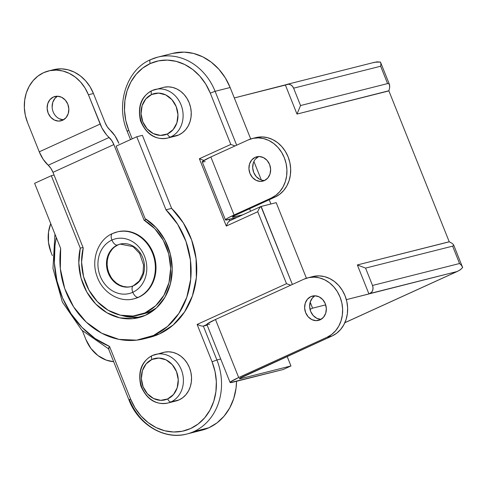 <?xml version="1.0" encoding="UTF-8"?>
<svg xmlns="http://www.w3.org/2000/svg" width="487" height="487" viewBox="0 0 487 487"><rect width="100%" height="100%" fill="white"/><g stroke="black" fill="none" stroke-linecap="round" stroke-linejoin="round"><path stroke-width="0.73" d="M133.128 285.906A21.945 18.81 75.8 0 1 129.548 286.928A21.945 18.81 75.8 0 1 107.499 270.869A21.945 18.81 75.8 0 1 117.373 245.071A6.27 3.19 -114.5 0 1 111.925 240.054A28.216 24.186 -104.2 0 0 100.267 276.245A28.216 24.186 -104.2 0 0 132.811 292.279A6.27 3.19 -114.5 0 1 133.316 285.796A6.27 3.19 -114.5 0 1 133.621 285.686A21.945 18.81 75.8 0 0 143.263 259.145A21.945 18.81 75.8 0 0 120.131 244.103L120.758 243.944M131.861 299.243A34.48 29.555 -104.2 0 0 138.259 297.295A6.27 3.19 -114.5 0 1 132.811 292.279A28.216 24.186 75.8 0 1 100.267 276.245A28.216 24.186 75.8 0 1 111.925 240.054A6.27 3.19 -114.5 0 1 112.43 233.577A6.27 3.19 -114.5 0 1 112.734 233.468A34.48 29.555 75.8 0 1 117.063 231.946A34.48 29.555 75.8 0 1 153.417 255.578A34.48 29.555 75.8 0 1 138.259 297.295A34.48 29.555 75.8 0 1 133.931 298.817C119.753 302.871 102.538 292.815 97.071 276.458C90.582 259.608 98.307 239.403 112.454 233.565L117.69 231.788A34.48 29.555 -104.2 0 1 154.044 255.419A34.48 29.555 -104.2 0 1 138.886 297.137L134.467 298.677M112.734 233.468A6.27 3.19 65.5 0 0 112.43 233.577A6.27 3.19 65.5 0 0 111.925 240.054A6.27 3.19 65.5 0 0 117.373 245.071A21.945 18.81 75.8 0 1 120.131 244.103L133.061 246.617L139.659 253.471L143.562 265.031L142.989 273.219L139.294 281.011L133.341 285.784L130.863 286.654A21.945 18.81 75.8 0 1 107.73 271.618A21.945 18.81 75.8 0 1 117.373 245.071L118 244.912L117.373 245.071A21.945 18.81 75.8 0 1 121.446 243.829M120.429 244.03A21.945 18.81 -104.2 0 0 118 244.912A21.945 18.81 -104.2 0 0 108.297 271.271A21.945 18.81 -104.2 0 0 131.167 286.575M133.931 298.817L134.558 298.659A34.48 29.555 -104.2 0 0 138.886 297.137L143.915 294.118L148.255 289.996L151.743 284.913L154.251 279.081L155.676 272.714L155.962 266.06L155.103 259.37L153.131 252.905L150.124 246.915L146.191 241.631L141.492 237.254L136.196 233.949L130.516 231.842L124.666 231.027L118.871 231.52M53.345 97.047A12.54 10.751 75.8 0 1 54.921 96.499A12.54 10.751 75.8 0 1 68.137 105.089A12.54 10.751 75.8 0 1 62.628 120.259L58.519 121.093L54.325 120.027L50.691 117.233L48.164 113.13L47.136 108.351L47.756 103.615L49.942 99.646L53.345 97.047L57.454 96.219L61.648 97.284L65.282 100.079L67.809 104.175L68.837 108.96L68.217 113.696L66.031 117.665L62.628 120.259A12.54 10.751 75.8 0 1 61.052 120.813A12.54 10.751 75.8 0 1 47.836 112.217A12.54 10.751 75.8 0 1 53.345 97.047L56.571 96.237L53.345 97.047M48.481 70.962A38.869 33.317 75.8 0 0 43.599 72.679A38.869 33.317 75.8 0 0 27.54 122.535L39.252 151.822L100.152 124.063L88.433 94.776L85.042 88.019L80.611 82.066L75.308 77.129L69.343 73.403L62.939 71.029L56.346 70.104L49.814 70.664L43.599 72.679L37.931 76.075L33.043 80.726L29.104 86.455L26.28 93.029L24.679 100.206L24.35 107.712L25.318 115.249L27.54 122.535L39.252 151.822L43.203 159.346L48.225 165.233L109.118 137.474A11.286 5.741 -114.5 0 1 113.867 144.572L144.115 220.203A51.409 44.067 75.8 0 1 170.657 268.3A51.409 44.067 75.8 0 1 145.156 312.8L155.724 305.702L163.9 295.329L169.019 282.515L170.657 268.3L168.697 253.837L163.285 240.298L154.866 228.774L144.115 220.203L146.617 219.57L144.115 220.203L113.867 144.572L111.779 140.591L106.519 134.802L101.941 127.959L88.433 94.776L93.443 93.51A38.869 33.317 -104.2 0 0 53.491 69.702L48.481 70.962A38.869 33.317 75.8 0 1 88.433 94.776L93.443 93.51L105.155 122.797L107.25 126.784L114.926 135.788L118.877 143.312A21.318 10.848 -114.5 0 0 109.91 129.901A11.286 5.741 -114.5 0 1 105.155 122.797L93.443 93.51L90.052 86.759L85.621 80.799L80.318 75.862L74.353 72.137L67.949 69.769L61.356 68.844L53.381 69.726M255.139 157.356A12.54 10.751 75.8 0 1 256.716 156.802A12.54 10.751 75.8 0 1 269.932 165.397A12.54 10.751 75.8 0 1 264.423 180.567L267.832 177.974L270.011 174.005L270.632 169.269L269.603 164.484L267.083 160.387L263.443 157.593L259.254 156.528L255.139 157.356L251.736 159.955L249.557 163.924L248.93 168.66L249.959 173.439L252.485 177.542L256.119 180.336L260.314 181.395L264.423 180.567A12.54 10.751 75.8 0 1 262.846 181.121A12.54 10.751 75.8 0 1 249.63 172.526A12.54 10.751 75.8 0 1 255.139 157.356L258.366 156.546L255.139 157.356M310.84 296.62A12.54 10.751 75.8 0 1 312.417 296.066A12.54 10.751 75.8 0 1 325.633 304.661A12.54 10.751 75.8 0 1 320.123 319.831L323.532 317.232L325.712 313.263L326.333 308.527L325.304 303.748L322.784 299.645L319.143 296.851L314.955 295.792L310.84 296.62L307.437 299.219L305.258 303.188L304.631 307.918L305.659 312.703L308.186 316.806L311.82 319.6L316.014 320.659L320.123 319.831A12.54 10.751 75.8 0 1 318.547 320.385A12.54 10.751 75.8 0 1 305.331 311.79A12.54 10.751 75.8 0 1 310.84 296.62L314.066 295.804L310.84 296.62M156.43 307.942L150.166 311.54L145.156 312.8A51.409 44.067 75.8 0 1 138.698 315.071A51.409 44.067 75.8 0 1 94.855 298.823A51.409 44.067 75.8 0 1 83.222 247.962L52.973 172.337A11.286 5.741 65.5 0 0 48.225 165.233L109.118 137.474A21.318 10.848 -114.5 0 1 100.152 124.063L39.252 151.822A21.318 10.848 65.5 0 0 48.225 165.233L50.879 168.35L52.973 172.337L113.867 144.572L52.973 172.337L83.222 247.962L81.591 262.176L83.563 276.64L88.981 290.179L97.406 301.697L108.163 310.262L120.368 315.174L133.042 316.045L150.166 311.54A51.409 44.067 -104.2 0 0 156.443 307.93M144.018 338.812L149.655 337.394A75.735 64.917 -104.2 0 0 159.17 334.052L153.533 335.476A75.735 64.917 75.8 0 1 144.018 338.812A75.735 64.917 75.8 0 1 60.662 248.443L34.614 183.319L60.662 248.443L60.327 268.641L64.747 288.602L73.592 306.871L86.223 322.114L101.716 333.224L118.938 339.384L136.64 340.157L153.533 335.476L167.558 326.412L178.881 313.421L186.764 297.332L190.703 279.191L190.447 260.161L186.004 241.467L177.67 224.312L165.976 209.8L136.762 136.756L116.131 146.155L136.762 136.756L142.393 135.331L171.613 208.375L165.976 209.8A75.735 64.917 75.8 0 1 153.533 335.476L159.17 334.052A75.735 64.917 -104.2 0 0 171.613 208.375L183.307 222.888L191.641 240.042L196.078 258.737L196.34 277.773L192.402 295.913L184.518 311.997L173.195 324.987L159.17 334.052L149.101 337.534M145.455 315.284A53.917 46.216 75.8 0 1 138.685 317.658A53.917 46.216 75.8 0 1 92.993 300.966A53.917 46.216 75.8 0 1 80.288 248.163L83.027 247.475L80.288 248.163L51.312 175.71L54.045 175.022L51.312 175.71L34.614 183.319L51.312 175.71L80.288 248.163L78.803 263.004L81.043 278.04L86.826 292.066L95.695 303.961L106.939 312.776L119.662 317.816L132.854 318.675L145.455 315.284L156.467 307.912L165.008 297.143L170.401 283.848L172.209 269.08L170.292 254.013L164.807 239.854L156.181 227.727L145.114 218.608A53.917 46.216 75.8 0 1 172.209 269.08A53.917 46.216 75.8 0 1 145.455 315.284M138.491 317.256L125.299 316.398L122.103 315.539A53.917 46.216 -104.2 0 0 141.474 316.848M166.317 403.352A25.081 21.495 -104.2 0 0 170.974 401.933A3.762 1.911 -114.5 0 1 167.698 398.926A21.318 18.269 75.8 0 1 143.111 386.806A21.318 18.269 75.8 0 1 151.92 359.467A3.762 1.911 -114.5 0 1 152.224 355.577A3.762 1.911 -114.5 0 1 152.407 355.51A25.081 21.495 75.8 0 1 155.554 354.408A25.081 21.495 75.8 0 1 181.992 371.593A25.081 21.495 75.8 0 1 170.974 401.933A25.081 21.495 75.8 0 1 167.82 403.041A25.081 21.495 75.8 0 1 141.449 386.057A25.081 21.495 75.8 0 1 152.066 355.668M166.012 138.393A25.081 21.495 -104.2 0 0 170.669 136.975A3.762 1.911 -114.5 0 1 167.4 133.968A21.318 18.269 75.8 0 1 142.813 121.847A21.318 18.269 75.8 0 1 151.615 94.508A3.762 1.911 -114.5 0 1 151.92 90.619A3.762 1.911 -114.5 0 1 152.102 90.552A25.081 21.495 75.8 0 1 155.256 89.45A25.081 21.495 75.8 0 1 181.694 106.635A25.081 21.495 75.8 0 1 170.669 136.975A25.081 21.495 75.8 0 1 167.522 138.083A25.081 21.495 75.8 0 1 141.084 120.892A25.081 21.495 75.8 0 1 152.102 90.552A3.762 1.911 65.5 0 0 151.92 90.619A3.762 1.911 65.5 0 0 151.615 94.508L145.826 98.922L142.119 105.667L141.06 113.721L142.813 121.847L147.104 128.818L153.283 133.572L160.406 135.38L167.4 133.968L173.189 129.554L176.897 122.803L177.956 114.755L176.203 106.623L171.917 99.652L165.732 94.904L158.61 93.096L151.615 94.508A21.318 18.269 75.8 0 1 176.203 106.623A21.318 18.269 75.8 0 1 167.4 133.968A3.762 1.911 65.5 0 0 170.669 136.975L178.808 134.923L170.669 136.975A25.081 21.495 -104.2 0 0 181.955 107.493A25.081 21.495 -104.2 0 0 156.759 89.133A25.081 21.495 -104.2 0 0 152.102 90.552M109.088 348.844L108.534 348.795L108.455 348.302L109.538 346.434A88.762 76.082 75.8 0 1 56.291 237.516L55.001 245.229L54.386 263.041L56.955 280.883L62.592 298.032L71.072 313.768L82.041 327.434L95.044 338.477L109.538 346.434L130.553 398.969L135.094 408.003L141.029 415.983L148.127 422.594L156.114 427.58L164.685 430.752L173.512 431.987L182.254 431.245L190.575 428.548L198.16 423.994L204.71 417.767L209.976 410.103L213.756 401.3L215.905 391.688L216.344 381.644L215.047 371.557L212.07 361.798L197.125 324.433L286.502 283.684L257.726 211.735L226.297 226.059L199.372 158.75L230.801 144.426L210.287 93.127L205.745 84.087L199.81 76.112L192.718 69.501L184.725 64.515L176.154 61.344L167.327 60.102L158.585 60.851L150.264 63.547A3.762 1.911 -114.5 0 1 150.568 59.657A3.762 1.911 -114.5 0 1 150.751 59.597A55.798 47.829 75.8 0 1 157.758 57.131A55.798 47.829 75.8 0 1 215.114 91.312L236.664 145.199L215.114 91.312A55.798 47.829 -104.2 0 0 158.324 56.997A55.798 47.829 -104.2 0 0 150.751 59.597A3.762 1.911 65.5 0 0 150.568 59.657A3.762 1.911 65.5 0 0 150.264 63.547A52.036 44.603 75.8 0 1 210.287 93.127L215.114 91.312L230.144 87.52L225.274 77.829L218.907 69.276L211.297 62.19L202.732 56.839L193.54 53.436L184.074 52.109L172.635 53.381M164.253 87.197L168.465 86.838L172.721 87.435L176.854 88.969L180.701 91.367L184.123 94.557L186.984 98.398L189.169 102.757L190.606 107.457L191.227 112.32L191.02 117.16L189.979 121.793L188.159 126.036L185.62 129.725L182.467 132.726L178.808 134.923A25.081 21.495 -104.2 0 0 189.833 104.583A25.081 21.495 -104.2 0 0 163.395 87.392L151.938 90.612C141.193 96.42 137.383 106.507 140.512 120.873C146.331 134.467 155.329 140.201 167.522 138.083L175.661 136.025A25.081 21.495 -104.2 0 0 178.808 134.923L175.594 136.043M160.546 353.459L164.557 352.156L168.77 351.797L173.025 352.393L177.152 353.927L181.006 356.326L184.421 359.516L187.282 363.357L189.473 367.715L190.904 372.415L191.531 377.279L191.318 382.118L190.283 386.751L188.463 390.994L185.924 394.689L182.765 397.684L179.113 399.882A25.081 21.495 -104.2 0 0 190.131 369.542A25.081 21.495 -104.2 0 0 163.693 352.351L152.236 355.571C141.492 361.378 137.687 371.465 140.816 385.832C146.63 399.425 155.633 405.16 167.82 403.041L175.959 400.984A25.081 21.495 -104.2 0 0 179.113 399.882L170.974 401.933L179.113 399.882L175.898 401.002M193.85 431.555A55.798 47.829 -104.2 0 0 216.898 359.984L203.347 326.095L207.158 325.133L203.347 326.095L216.898 359.984L220.708 359.022L216.898 359.984A55.798 47.829 75.8 0 1 193.85 431.555L208.874 427.763A55.798 47.829 -104.2 0 0 236.554 381.278L236.037 388.242L233.73 398.549L229.675 407.99L224.032 416.208L217.007 422.88L208.874 427.763L193.85 431.555A55.798 47.829 75.8 0 1 186.838 434.014A55.798 47.829 75.8 0 1 129.487 399.833L130.553 398.969L109.538 346.434L108.461 348.686L128.939 399.888C138.217 424.554 164.393 440.278 186.838 434.014L201.868 430.222A55.798 47.829 -104.2 0 0 208.874 427.763L201.728 430.258M205.161 161.605L202.519 162.025L202.677 161.288L210.853 156.966L248.175 139.952L253.191 138.326L258.457 137.876L263.777 138.618L268.94 140.53L273.749 143.537L278.028 147.518L281.602 152.321L284.335 157.77L286.131 163.644L286.91 169.726L286.648 175.777L285.352 181.56L283.075 186.868L279.897 191.482L275.952 195.232L271.387 197.978L275.143 197.028L234.539 215.638L232.616 217.208L242.788 214.791L234.259 216.94L233.882 215.997L234.259 216.94A12.54 0.998 -21.8 0 1 232.439 217.123A12.54 0.998 -21.8 0 1 237.82 214.043L275.143 197.028L279.708 194.289L283.659 190.539L286.831 185.918L289.108 180.616L290.404 174.827L290.666 168.776L289.887 162.695L288.091 156.82L285.358 151.378L281.784 146.569L277.511 142.588L272.696 139.586L267.533 137.675L262.213 136.926L255.785 137.644M225.457 219.917L202.245 161.891A20.064 1.601 158.2 0 1 210.853 156.966L234.064 214.992A20.064 1.601 -21.8 0 0 225.457 219.917A20.064 1.601 -21.8 0 0 228.366 219.631L236.895 217.476L225.731 220.051L225.889 219.314L228.811 217.543L271.387 197.978L234.064 214.992L210.853 156.966L248.175 139.952A31.345 26.87 75.8 0 1 252.114 138.57A31.345 26.87 75.8 0 1 285.163 160.053A31.345 26.87 75.8 0 1 271.387 197.978L275.143 197.028A31.345 26.87 -104.2 0 0 288.919 159.103A31.345 26.87 -104.2 0 0 255.876 137.62L252.114 138.57M209.787 324.147L207.152 324.573L207.304 323.837L215.485 319.509L303.876 279.209L308.892 277.584L314.158 277.14L319.478 277.882L324.64 279.794L329.449 282.801L333.729 286.782L337.302 291.585L340.036 297.033L341.831 302.908L342.611 308.983L342.349 315.034L341.052 320.823L338.775 326.132L335.598 330.746L331.653 334.496L327.087 337.235L332.097 335.975L239.61 378.436L239.537 378.801L240.852 378.594L290.946 365.956L283.093 369.542L230.357 382.599L230.515 381.863L238.691 377.535L327.087 337.235L238.691 377.535L215.485 319.509L303.876 279.209A31.345 26.87 75.8 0 1 307.814 277.827A31.345 26.87 75.8 0 1 340.863 299.316A31.345 26.87 75.8 0 1 327.087 337.235L332.097 335.975L336.663 333.236L340.608 329.48L343.785 324.866L346.062 319.563L347.359 313.774L347.621 307.723L346.841 301.642L345.046 295.767L342.312 290.325L338.739 285.516L334.459 281.535L329.65 278.534L324.488 276.616L319.168 275.873L312.739 276.586M138.698 315.071L143.708 313.805A51.409 44.067 -104.2 0 0 150.166 311.54L143.281 313.914M310.012 309.342L312.587 308.168L310.189 302.171L312.587 308.168L310.012 309.342M460.994 269.262L457.987 271.137L344.881 322.656L456.97 271.557L346.354 299.651L368.945 293.953L357.342 264.94L365.573 268.1L372.518 285.467L459.558 263.516L452.612 246.148L365.573 268.1L452.612 246.148L453.641 245.509L453.379 244.492L451.857 243.196L453.379 244.492L453.641 245.509L452.612 246.148L459.558 263.516L372.518 285.467A6.27 5.375 75.8 0 1 369.925 293.509L456.97 271.557L460.105 269.938L462.65 267.546L461.548 265.452L459.558 263.516L461.548 265.452L462.62 267.582M325.7 304.862L312.587 308.168L325.7 304.862M270.912 203.974L269.214 199.731L270.912 203.974M261.312 179.971L253.91 161.465L261.312 179.971M249.569 208.686L250.592 211.236L249.569 208.686M127.697 131.161L127.15 131.21L128.769 130.291A52.036 44.603 75.8 0 1 150.264 63.547L142.685 68.101L136.135 74.328L130.863 81.993L127.083 90.795L124.934 100.407L124.495 110.446L125.792 120.539L128.769 130.291L132.184 138.838L128.769 130.291L127.156 131.216L130.51 139.605M50.727 223.606L48.523 232.055L48.475 242.362L51.08 252.443L52.359 255.651L51.08 252.443A35.107 30.097 75.8 0 1 50.727 223.612M82.413 330.795L85.889 339.482L90.917 348.467L97.917 355.553L106.276 360.124L113.666 361.701A35.107 30.097 75.8 0 1 85.889 339.482L82.413 330.795M380.919 63.858L380.651 66.226L293.606 88.177L300.552 105.545L387.597 83.594L380.651 66.226L380.919 63.858L380.457 62.05L374.82 62.233L287.166 84.336A6.27 5.375 75.8 0 1 293.606 88.177L380.651 66.226L387.597 83.594L300.552 105.545L296.997 114.074L388.943 90.734M389.63 87.763L388.888 90.899L296.997 114.074L285.394 85.061L234.308 97.948L286.374 84.616A6.27 5.375 75.8 0 1 287.166 84.336M449.318 241.808L357.342 264.94L449.233 241.765L451.857 243.196M389.643 87.66L389.667 85.201L388.961 83.794L387.597 83.594L388.961 83.794L389.49 84.543L389.643 87.66M373.419 62.665L376.883 61.873L380.457 62.05L389.49 84.543M453.628 244.912L462.65 267.546M453.379 244.492L453.641 245.509M388.888 90.899L449.233 241.765L388.888 90.899M300.552 105.545L293.606 88.177L292.346 86.126L290.526 84.732L288.432 84.202L285.394 85.061L296.997 114.074L300.552 105.545M357.342 264.94L368.945 293.953L371.63 292.212L372.719 290.228L373.03 287.86L372.518 285.467L365.573 268.1L357.342 264.94M306.42 278.229L276.19 202.647L306.42 278.229M250.72 138.965L230.144 87.52L250.72 138.965M203.347 326.095L206.89 324.482L203.347 326.095L202.275 326.113L203.347 326.095M292.364 284.463L261.16 206.433L276.19 202.647L260.977 206.5L292.364 284.463M229.194 219.418L229.724 220.751L229.194 219.418M228.878 221.329L229.73 220.763L227.946 222.51L226.297 226.059L199.372 158.75L202.994 160.126L199.372 158.75L230.801 144.426L235.026 145.942L230.801 144.426L210.287 93.127L215.114 91.312L230.144 87.52A55.798 47.829 -104.2 0 0 172.788 53.345L157.758 57.131L150.58 59.651C126.79 69.519 115.492 104.175 127.156 131.216M151.92 359.467L146.13 363.88L142.423 370.631L141.364 378.679L143.111 386.806L147.403 393.782L153.582 398.53L160.71 400.338L167.698 398.926L173.488 394.513L177.195 387.762L178.254 379.714L176.507 371.587L172.215 364.617L166.037 359.863L158.908 358.055L151.92 359.467A21.318 18.269 75.8 0 1 176.507 371.587A21.318 18.269 75.8 0 1 167.698 398.926A3.762 1.911 65.5 0 0 170.974 401.933A25.081 21.495 -104.2 0 0 182.254 372.452A25.081 21.495 -104.2 0 0 157.058 354.092A25.081 21.495 -104.2 0 0 152.407 355.51A3.762 1.911 65.5 0 0 152.224 355.577A3.762 1.911 65.5 0 0 151.92 359.467M227.946 222.51L226.297 226.059L257.726 211.735L258.463 209.848L257.726 211.735L286.502 283.684L290.733 285.205L286.502 283.684L197.125 324.433L200.747 325.803L197.125 324.433L212.07 361.798L216.898 359.984L212.07 361.798A52.036 44.603 75.8 0 1 190.575 428.548A52.036 44.603 75.8 0 1 130.553 398.969L128.939 399.888M200.747 325.803L202.294 326.113M229.73 220.763L260.977 206.5M258.463 209.848L260.32 206.981L261.16 206.433M202.994 160.126L204.54 160.436M116.131 146.155L145.114 218.608L116.131 146.155M171.613 208.375L165.976 209.8L136.762 136.756L142.393 135.331L171.613 208.375M264.678 180.452L264.07 180.452M259.875 179.386L256.241 176.592L253.715 172.495L252.686 167.711L253.313 162.975M255.492 159.005L258.895 156.412M238.691 377.535L215.485 319.509A20.064 1.601 158.2 0 0 206.878 324.433L230.083 382.459A20.064 1.601 -21.8 0 1 238.691 377.535M307.814 277.827L312.824 276.567A31.345 26.87 -104.2 0 1 345.873 298.05A31.345 26.87 -104.2 0 1 332.097 335.975L243.701 376.274A10.032 0.797 -21.8 0 0 239.397 378.734A10.032 0.797 -21.8 0 0 240.852 378.594L240.548 377.833L240.852 378.594L290.946 365.956L287.153 356.466L290.946 365.956L283.093 369.542L232.999 382.173A20.064 1.601 -21.8 0 1 230.083 382.459M321.024 319.399L316.83 318.334L313.196 315.539L310.669 311.437L309.641 306.658L310.268 301.922L312.447 297.953L315.01 295.792A12.54 10.751 -104.2 0 0 310.073 309.592A12.54 10.751 -104.2 0 0 320.963 319.393M63.468 119.826A12.54 10.751 -104.2 0 1 52.572 110.019A12.54 10.751 -104.2 0 1 57.515 96.219L54.952 98.38L52.766 102.349L52.146 107.085M59.335 118.761L63.523 119.826M258.646 156.528A12.54 10.751 -104.2 0 0 253.118 170.645A12.54 10.751 -104.2 0 0 264.678 180.446M118 244.912L114.804 246.83M112.04 249.46L109.819 252.686L108.224 256.399L107.317 260.454L107.134 264.691L107.682 268.946L108.936 273.055L110.853 276.872M113.355 280.232L116.344 283.02L119.711 285.12L123.327 286.459L127.052 286.983M133.316 285.796A6.27 3.19 65.5 0 0 132.811 292.279A28.216 24.186 -104.2 0 0 144.462 256.095A28.216 24.186 -104.2 0 0 111.925 240.054A28.216 24.186 75.8 0 1 144.462 256.095A28.216 24.186 75.8 0 1 132.811 292.279A6.27 3.19 65.5 0 0 138.259 297.295A34.48 29.555 -104.2 0 0 153.776 256.759A34.48 29.555 -104.2 0 0 119.132 231.514M457.987 271.137L344.851 322.717M54.952 234.174L52.973 268.447L62.366 302.062L81.81 330.186L108.504 348.802M130.863 286.654L131.49 286.496"/></g></svg>
